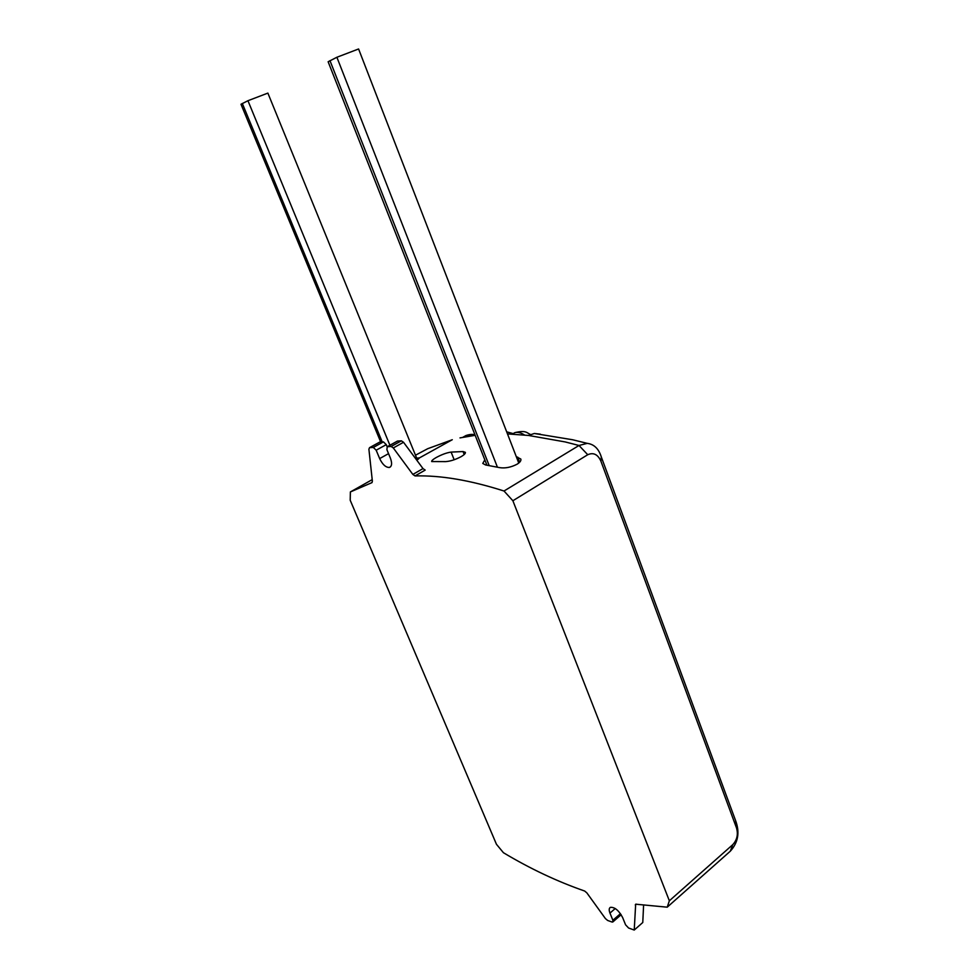 <?xml version="1.0" encoding="UTF-8"?>
<svg xmlns="http://www.w3.org/2000/svg" width="979" height="979" viewBox="0 0 979 979"><rect width="100%" height="100%" fill="white"/><g stroke="black" fill="none" stroke-linecap="round" stroke-linejoin="round"><path stroke-width="1.47" d="M518.76 463.043L358.583 48.974L336.886 57.259L328.136 61.75L486.93 465.184M417.372 459.849L267.879 93.103L247.944 100.715L240.993 104.263L380.721 442.043M484.838 459.861L482.769 463.422L485.572 464.964L499.828 467.668C505.311 468.464 511.062 467.313 517.083 464.205C520.069 462.333 521.305 460.607 520.804 459.029L516.349 456.814M416.797 460.216L419.575 457.829L416.736 458.294M461.231 456.606C464.266 454.794 465.649 453.375 465.38 452.347L463.03 451.552L451.111 452.09C446.681 452.714 441.664 454.562 436.059 457.609C432.963 459.408 431.506 460.717 431.678 461.55L445.567 461.611C450.23 461.317 455.455 459.653 461.231 456.606M415.035 475.929L412.844 474.423L423.001 468.598L425.192 470.091L415.035 475.929C440.697 475.219 470.348 480.248 504.014 491.017L579.005 445.482L565.189 441.933L528.489 435.447L507.489 433.917M459.995 437.894L475.182 435.325M372.204 479.637L350.372 491.947L372.057 482.586M452.139 439.791L427.713 448.7L415.475 455.211M587.743 454.721L512.874 500.746L669.355 900.79L732.769 844.657C737.101 839.909 738.35 834.341 736.502 827.94L600.922 461.207C597.839 454.378 593.433 452.212 587.743 454.721L579.005 445.482L587.241 443.352C594.033 444.209 598.72 448.737 601.29 456.912L735.621 820.659C739.94 832.37 738.178 842.54 730.334 851.167L667.225 907.178L635.665 904.192L634.233 930.05L628.579 928.006L625.569 924.812L622.644 917.568C618.814 910.421 614.726 907.019 610.37 907.362C608.975 908.231 608.84 910.14 609.966 913.089L612.878 920.26L620.453 913.676M612.878 920.26L612.756 922.022L611.912 921.998L607.616 920.444L605.389 918.547L586.874 892.897L584.671 891.037C557.173 881.467 530.092 868.691 503.426 852.709L496.451 844.277L350.213 500.257L350.372 491.947M667.225 907.178L669.355 900.79M512.874 500.746L504.014 491.017M412.844 474.423L393.313 447.954L391.159 446.485L387.243 446.705L386.901 449.667L390.401 458.148C392.261 463.263 391.918 466.359 389.385 467.448C385.812 467.534 382.556 464.584 379.656 458.588L376.169 450.205L373.329 447.44L369.56 447.648L368.899 449.214L372.387 481.264L371.812 482.72M634.233 930.05L642.775 922.499L643.595 905.196M373.329 447.44L383.438 441.884L379.803 442.092L369.719 447.636M387.146 446.742L386.277 444.637L376.169 450.205M391.159 446.485L401.378 440.831L397.596 441.052L387.403 446.681M423.001 468.598L403.532 442.275L393.313 447.954M383.438 441.884L386.277 444.637M401.378 440.831L403.532 442.275M512.947 433.55L506.694 431.837M528.489 435.447L534.338 433.489L540.359 434.15M736.502 827.94L735.621 820.659M600.922 461.207L601.29 456.912M329.972 60.649L489.182 465.576M242.315 103.456L382.226 441.957M519.653 462.235L517.658 457.071M418.376 459.163L417.886 457.952M464.205 454.525L463.03 451.552M636.203 904.119L635.273 904.939M615.24 908.524L609.966 913.089M388.541 453.644L379.656 458.588M524.548 435.031C520.95 432.681 517.732 431.886 514.893 432.632L512.237 434.113M470.923 435.912L465.931 435.557L463.508 436.928M454.17 459.763L451.111 452.09M247.944 100.715L389.899 445.237M336.886 57.259L497.405 467.154M732.769 844.657L730.334 851.167M452.274 439.718L419.575 457.829M390.535 466.799L389.385 467.448M530.459 434.468C526.91 433.11 526.384 429.879 514.893 432.632L512.335 434.113M474.986 434.835C472.637 434.089 469.614 434.321 465.931 435.557L462.859 437.295M534.338 433.489L572.654 439.755L587.241 443.352M621.163 914.716L612.964 921.839M379.644 442.116L369.56 447.648M397.437 441.076L387.243 446.705"/></g></svg>
